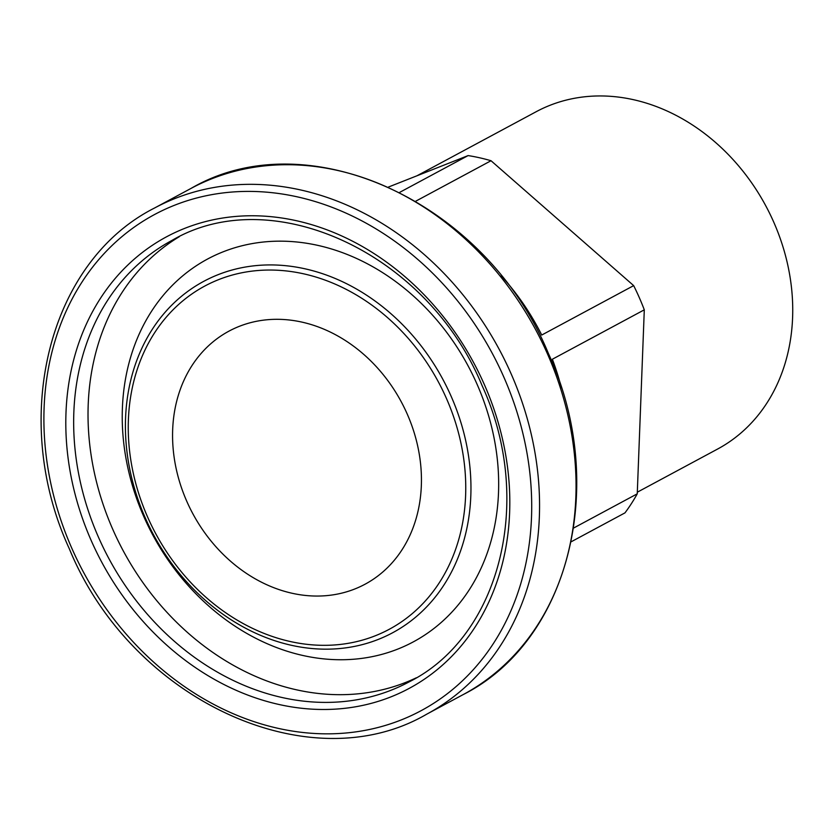 <?xml version="1.0" encoding="UTF-8"?>
<svg xmlns="http://www.w3.org/2000/svg" width="834" height="834" viewBox="0 0 834 834"><rect width="100%" height="100%" fill="white"/><g stroke="black" fill="none" stroke-linecap="round" stroke-linejoin="round"><path stroke-width="1.25" d="M637.312 492.196L717.521 449.088A191.518 157.668 -118.3 0 0 773.837 222.355A191.518 157.668 -118.3 0 0 536.199 111.704L416.99 175.776M407.263 414.133A143.677 118.282 61.7 0 1 365.021 584.238A143.677 118.282 61.7 0 1 186.743 501.224A143.677 118.282 61.7 0 1 228.985 331.129A143.677 118.282 61.7 0 1 407.263 414.133M571.196 541.777L624.968 512.879A218.383 179.8 -118.3 0 0 637.249 493.832L644.296 309.821A218.383 179.8 -118.3 0 0 639.292 297.602A218.383 179.8 -118.3 0 0 633.673 285.624L491.028 160.733L415.728 201.202M501.182 275.793A218.383 179.8 61.7 0 1 541.725 335.039L633.673 285.624M491.028 160.733A218.383 179.8 -118.3 0 0 468.124 155.583L388.498 187.024M399.653 192.383L468.124 155.583M573.636 528.026L637.249 493.832M644.296 309.821L552.358 359.235A218.383 179.8 61.7 0 1 561.355 387.758M172.054 240.369A250.565 206.29 -118.3 0 0 98.391 537.023A250.565 206.29 -118.3 0 0 409.306 681.795C500.348 636.154 534.657 499.764 482.125 385.704C427.727 253.202 272.28 181.437 172.054 240.369M91.104 540.307A256.319 211.023 61.7 0 1 184.94 228.276A256.319 211.023 61.7 0 1 484.512 384.933A256.319 211.023 61.7 0 1 390.677 696.974A256.319 211.023 61.7 0 1 91.104 540.307M503.913 377.27A281.6 231.842 -118.3 0 0 174.786 205.154A281.6 231.842 -118.3 0 0 71.693 547.969A281.6 231.842 -118.3 0 0 400.831 720.086A281.6 231.842 -118.3 0 0 503.913 377.27M426.716 714.185C309.289 782.667 131.188 699.674 69.305 548.741C9.351 418.72 48.309 261.584 154.644 207.968A287.344 236.575 61.7 0 1 511.2 373.986A287.344 236.575 61.7 0 1 426.716 714.185L463.204 694.576A287.344 236.575 -118.3 0 0 547.688 354.377A287.344 236.575 -118.3 0 0 191.132 188.359C308.57 119.888 486.66 202.87 548.543 353.804C608.507 483.835 569.539 640.96 463.204 694.576M446.524 398.631A194.822 160.399 -118.3 0 0 218.81 279.557A194.822 160.399 -118.3 0 0 147.482 516.736A194.822 160.399 -118.3 0 0 375.196 635.81A194.822 160.399 -118.3 0 0 446.524 398.631M145.106 517.507A199.472 164.225 61.7 0 1 218.122 274.667A199.472 164.225 61.7 0 1 451.267 396.588A199.472 164.225 61.7 0 1 378.25 639.428A199.472 164.225 61.7 0 1 145.106 517.507M416.374 677.771A250.565 206.29 61.7 0 1 112.757 529.298A250.565 206.29 61.7 0 1 179.31 236.689M477.215 384.589A217.299 178.903 61.7 0 1 397.662 649.133A217.299 178.903 61.7 0 1 143.688 516.319A217.299 178.903 61.7 0 1 223.241 251.774A217.299 178.903 61.7 0 1 477.215 384.589M154.644 207.968L191.132 188.359"/></g></svg>
